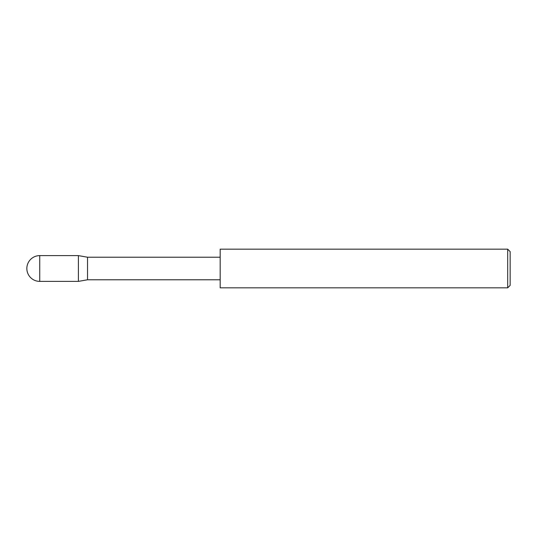 <?xml version="1.0" encoding="UTF-8"?>
<svg xmlns="http://www.w3.org/2000/svg" width="537" height="537" viewBox="0 0 537 537"><rect width="100%" height="100%" fill="white"/><g stroke="black" fill="none" stroke-linecap="round" stroke-linejoin="round"><path stroke-width="0.81" d="M220.17 279.777L87.531 279.777L78.402 281.388L78.402 255.612L39.738 255.612L39.738 281.388A12.888 12.888 0 0 1 26.85 268.5A12.888 12.888 0 0 1 39.738 255.612M87.531 279.777L87.531 257.223L78.402 255.612M507.693 249.168L510.15 251.625L510.15 285.375L507.693 287.832L507.693 249.168L220.17 249.168L220.17 287.832L507.693 287.832M78.402 281.388L39.738 281.388M220.17 257.223L87.531 257.223"/></g></svg>
